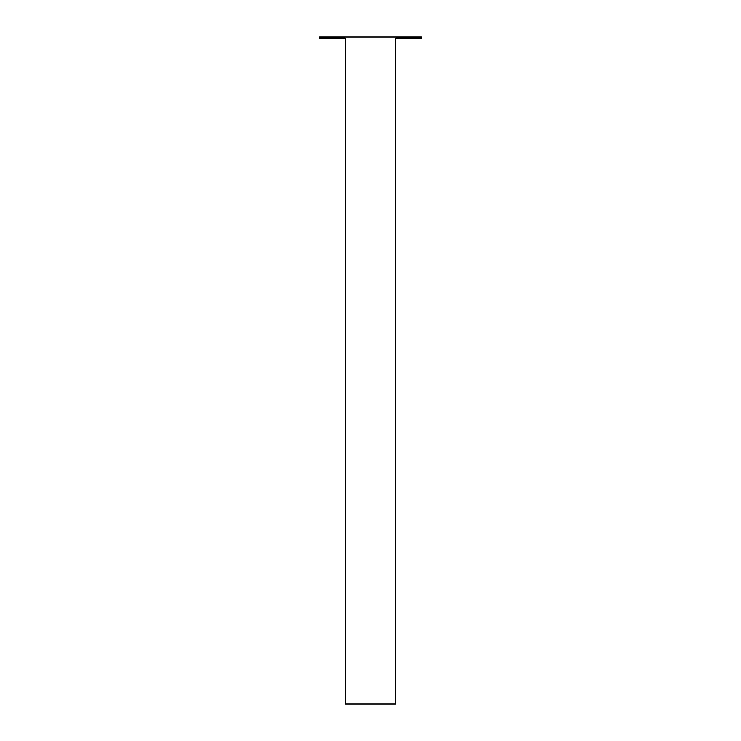 <?xml version="1.0" encoding="UTF-8"?>
<svg xmlns="http://www.w3.org/2000/svg" width="741" height="741" viewBox="0 0 741 741"><rect width="100%" height="100%" fill="white"/><g stroke="black" fill="none" stroke-linecap="round" stroke-linejoin="round"><path stroke-width="1.11" d="M421.518 38.05L421.518 37.05L319.482 37.05L319.482 38.05L344.491 38.05A1 1 0 0 1 345.491 39.051L345.491 703.95L395.509 703.95L395.509 39.051A1 1 0 0 1 396.509 38.05L421.518 38.05"/></g></svg>
